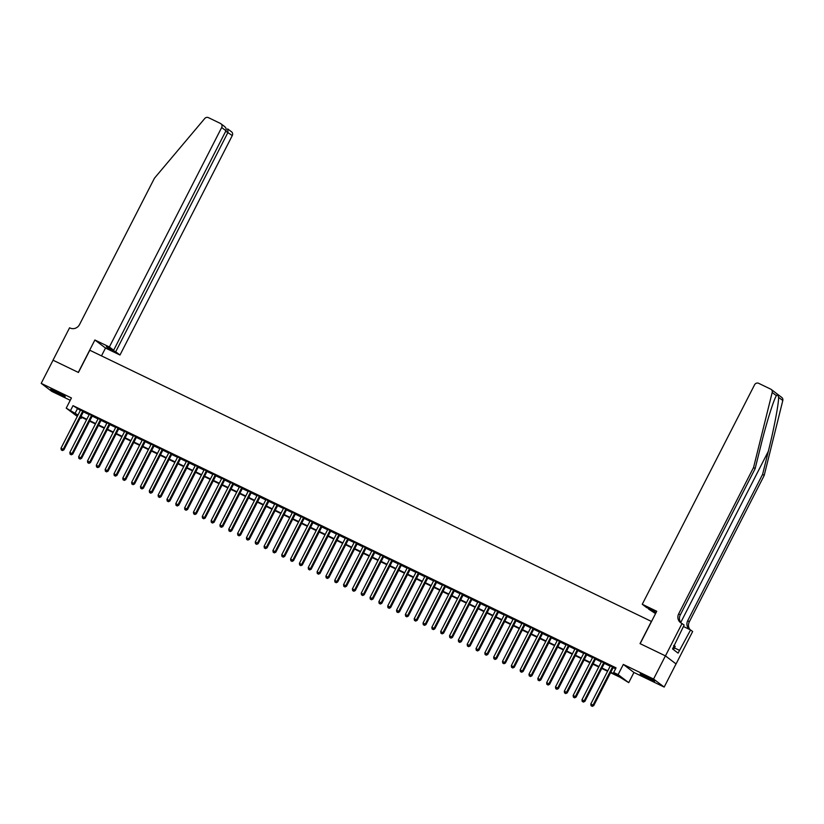 <?xml version="1.0" encoding="UTF-8"?>
<svg xmlns="http://www.w3.org/2000/svg" width="824" height="824" viewBox="0 0 824 824"><rect width="100%" height="100%" fill="white"/><g stroke="black" fill="none" stroke-linecap="round" stroke-linejoin="round"><path stroke-width="1.24" d="M60.224 394.624A8.127 0.525 -152.9 0 0 65.22 396.632A8.127 0.525 -152.9 0 0 55.744 391.225A8.127 0.525 -152.9 0 0 50.748 389.216A8.127 0.525 -152.9 0 0 60.224 394.624M649.631 679.203A8.127 0.525 -152.9 0 0 654.637 681.211A8.127 0.525 -152.9 0 0 645.161 675.804A8.127 0.525 -152.9 0 0 640.155 673.805A8.127 0.525 -152.9 0 0 649.631 679.203M81.741 417.377L81.257 418.324L80.288 417.85M77.281 416.408L66.229 408.148L77.992 415.008M651.516 621.481L89.806 350.241L78.435 372.469L53.045 360.212L41.2 383.366L51.809 391.4L70.246 400.299M651.403 621.389L640.032 643.616L665.411 655.873L676.03 663.917L664.185 687.072L653.566 679.028L623.325 664.422L618.113 674.609L628.722 682.653L620.009 677.256L610.574 672.703M623.325 664.422L633.934 672.466L664.185 687.072M633.934 672.466L628.722 682.653M665.411 655.873L653.566 679.028M83.533 411.506L80.536 410.053M92.37 415.76L89.363 414.317M101.198 420.024L98.19 418.571M110.025 424.288L107.027 422.836M118.862 428.552L115.854 427.1M127.689 432.816L124.681 431.364M136.516 437.081L133.509 435.628M145.354 441.345L142.346 439.892M154.181 445.609L151.173 444.157M163.008 449.873L160 448.421M171.835 454.137L168.838 452.685M180.672 458.401L177.665 456.949M189.499 462.666L186.492 461.213M198.327 466.92L195.319 465.478M207.164 471.184L204.156 469.742M215.991 475.448L212.983 473.996M224.818 479.712L221.81 478.26M233.645 483.976L230.648 482.524M242.483 488.241L239.475 486.788M251.31 492.505L248.302 491.053M260.137 496.769L257.129 495.317M268.974 501.033L265.967 499.581M277.801 505.297L274.794 503.845M286.628 509.562L283.621 508.109M295.456 513.826L292.458 512.374M304.293 518.09L301.285 516.638M313.12 522.344L310.112 520.902M321.947 526.608L318.95 525.156M330.784 530.872L327.777 529.42M339.612 535.136L336.604 533.684M348.439 539.401L345.431 537.948M357.266 543.665L354.269 542.213M366.103 547.929L363.096 546.477M374.93 552.193L371.923 550.741M383.757 556.457L380.76 555.005M392.595 560.722L389.587 559.269M401.422 564.986L398.414 563.534M410.249 569.25L407.241 567.798M419.086 573.504L416.079 572.062M427.913 577.768L424.906 576.316M436.741 582.032L433.733 580.58M445.568 586.297L442.57 584.844M454.405 590.561L451.398 589.109M463.232 594.825L460.225 593.373M472.059 599.089L469.052 597.637M480.897 603.353L477.889 601.901M489.724 607.618L486.716 606.165M498.551 611.882L495.543 610.429M507.378 616.146L504.381 614.694M516.215 620.41L513.208 618.958M525.043 624.664L522.035 623.222M533.87 628.928L530.862 627.476M542.707 633.192L539.699 631.74M551.534 637.457L548.526 636.004M560.361 641.721L557.354 640.269M569.188 645.985L566.191 644.533M578.026 650.249L575.018 648.797M586.853 654.514L583.845 653.061M595.68 658.778L592.683 657.325M604.517 663.042L601.51 661.59M610.8 672.26L618 675.742L613.695 672.477L616.064 667.852L73.017 405.655L80.361 410.383M83.368 411.835L89.188 414.647M92.195 416.099L98.025 418.911M101.033 420.364L106.852 423.176M109.86 424.628L115.679 427.44M118.687 428.882L124.517 431.694M127.514 433.146L133.344 435.958M136.351 437.41L142.171 440.222M145.178 441.674L151.008 444.486M154.006 445.938L159.835 448.75M162.843 450.203L168.662 453.015M171.67 454.467L177.49 457.279M180.497 458.731L186.327 461.543M189.324 462.995L195.154 465.807M198.162 467.26L203.981 470.071M206.989 471.524L212.819 474.336M215.816 475.788L221.646 478.6M224.653 480.042L230.473 482.864M233.48 484.306L239.3 487.118M242.308 488.57L248.137 491.382M251.145 492.834L256.964 495.646M259.972 497.099L265.792 499.911M268.799 501.363L274.629 504.175M277.626 505.627L283.456 508.439M286.464 509.891L292.283 512.703M295.291 514.155L301.11 516.967M304.118 518.42L309.948 521.231M312.955 522.684L318.775 525.496M321.782 526.948L327.602 529.76M330.609 531.212L336.439 534.024M339.437 535.466L345.266 538.278M348.274 539.73L354.093 542.542M357.101 543.995L362.921 546.806M365.928 548.259L371.758 551.071M374.766 552.523L380.585 555.335M383.593 556.787L389.412 559.599M392.42 561.051L398.25 563.863M401.247 565.316L407.077 568.127M410.084 569.58L415.904 572.392M418.911 573.844L424.741 576.656M427.738 578.108L433.568 580.92M436.576 582.372L442.395 585.184M445.403 586.626L451.222 589.438M454.23 590.89L460.06 593.702M463.057 595.155L468.887 597.966M471.894 599.419L477.714 602.231M480.722 603.683L486.551 606.495M489.549 607.947L495.378 610.759M498.386 612.211L504.206 615.023M507.213 616.476L513.033 619.288M516.04 620.74L521.87 623.552M524.878 625.004L530.697 627.816M533.705 629.268L539.524 632.08M542.532 633.532L548.362 636.344M551.359 637.786L557.189 640.598M560.196 642.051L566.016 644.862M569.024 646.315L574.843 649.127M577.851 650.579L583.68 653.391M586.688 654.843L592.508 657.655M595.515 659.107L601.335 661.919M604.342 663.371L610.172 666.183M613.169 667.636L615.579 668.8M613.344 667.306L610.337 665.854M66.229 408.148L71.441 397.961L41.2 383.366M73.017 405.655L70.648 410.28M613.695 672.477L618.113 674.609M77.765 415.451L76.962 415.059L77.683 415.615M80.381 417.665L81.257 418.324M607.576 671.261L601.747 668.439M598.739 666.997L592.919 664.185M589.912 662.733L584.082 659.921M581.085 658.469L575.255 655.657M572.247 654.204L566.428 651.393M563.42 649.94L557.601 647.128M554.593 645.676L548.763 642.864M545.766 641.412L539.936 638.6M536.929 637.148L531.109 634.336M528.102 632.884L522.272 630.072M519.274 628.619L513.445 625.807M510.437 624.355L504.618 621.543M501.61 620.091L495.791 617.279M492.783 615.837L486.953 613.025M483.946 611.573L478.126 608.761M475.118 607.309L469.299 604.497M466.291 603.044L460.462 600.232M457.464 598.78L451.634 595.968M448.627 594.516L442.807 591.704M439.8 590.252L433.98 587.44M430.973 585.988L425.143 583.176M422.135 581.723L416.316 578.911M413.308 577.459L407.489 574.647M404.481 573.195L398.651 570.383M395.654 568.931L389.824 566.119M386.817 564.677L380.997 561.865M377.989 560.413L372.17 557.601M369.162 556.149L363.332 553.337M360.325 551.884L354.505 549.072M351.498 547.62L345.678 544.808M342.671 543.356L336.841 540.544M333.844 539.092L328.014 536.28M325.006 534.827L319.187 532.016M316.179 530.563L310.36 527.751M307.352 526.299L301.522 523.487M298.515 522.035L292.695 519.223M289.688 517.771L283.868 514.959M280.86 513.517L275.031 510.705M272.033 509.253L266.204 506.441M263.196 504.988L257.376 502.177M254.369 500.724L248.539 497.912M245.542 496.46L239.712 493.648M236.704 492.196L230.885 489.384M227.877 487.932L222.058 485.12M219.05 483.667L213.22 480.856M210.223 479.403L204.393 476.591M201.386 475.139L195.566 472.327M192.558 470.875L186.729 468.063M183.731 466.611L177.902 463.799M174.894 462.357L169.075 459.534M166.067 458.093L160.247 455.281M157.24 453.828L151.41 451.016M148.402 449.564L142.583 446.752M139.575 445.3L133.756 442.488M130.748 441.036L124.918 438.224M121.921 436.772L116.091 433.96M113.084 432.507L107.264 429.695M104.257 428.243L98.437 425.431M95.43 423.979L89.6 421.167M86.592 419.715L80.773 416.903M80.999 416.46L86.819 419.272M89.826 420.724L95.656 423.536M98.664 424.988L104.483 427.8M107.491 429.252L113.31 432.064M116.318 433.517L122.148 436.329M125.145 437.781L130.975 440.593M133.982 442.045L139.802 444.857M142.81 446.309L148.629 449.121M151.637 450.574L157.466 453.385M160.474 454.838L166.293 457.65M169.301 459.102L175.121 461.914M178.128 463.356L183.958 466.168M186.955 467.62L192.785 470.432M195.793 471.884L201.612 474.696M204.62 476.148L210.45 478.96M213.447 480.413L219.277 483.224M222.284 484.677L228.104 487.489M231.111 488.941L236.931 491.753M239.939 493.205L245.768 496.017M248.766 497.469L254.595 500.281M257.603 501.734L263.423 504.546M266.43 505.998L272.26 508.81M275.257 510.262L281.087 513.074M284.095 514.516L289.914 517.328M292.922 518.78L298.741 521.592M301.749 523.044L307.579 525.856M310.586 527.308L316.406 530.12M319.413 531.573L325.233 534.385M328.24 535.837L334.07 538.649M337.067 540.101L342.897 542.913M345.905 544.365L351.724 547.177M354.732 548.63L360.552 551.441M363.559 552.894L369.389 555.706M372.397 557.158L378.216 559.97M381.224 561.422L387.043 564.234M390.051 565.676L395.881 568.488M398.878 569.94L404.708 572.752M407.715 574.204L413.535 577.016M416.542 578.469L422.362 581.281M425.369 582.733L431.199 585.545M434.207 586.997L440.026 589.809M443.034 591.261L448.853 594.073M451.861 595.525L457.691 598.337M460.688 599.79L466.518 602.601M469.526 604.054L475.345 606.866M478.353 608.318L484.172 611.13M487.18 612.582L493.01 615.394M496.017 616.836L501.837 619.648M504.844 621.1L510.664 623.912M513.671 625.365L519.501 628.176M522.498 629.629L528.328 632.441M531.336 633.893L537.155 636.705M540.163 638.157L545.993 640.969M548.99 642.421L554.82 645.233M557.827 646.686L563.647 649.497M566.654 650.95L572.474 653.762M575.482 655.214L581.311 658.026M584.309 659.478L590.139 662.29M593.146 663.742L598.966 666.554M601.973 667.996L607.803 670.818M77.322 408.91L74.953 413.545M612.623 666.76L593.012 705.097L590.798 704.026L610.419 665.689M613.427 667.141L593.723 705.643L593.012 705.097L591.941 706.147L591.066 705.715L591.941 706.147M592.229 706.364L593.723 705.643M590.798 704.026L591.066 705.715M643.266 674.918A8.075 0.515 -152.9 0 0 651.908 679.347M673.527 649.673L675.216 646.366L673.682 645.47M651.084 678.873L644.121 675.319M53.859 390.339A8.075 0.515 -152.9 0 0 62.5 394.768M61.676 394.294L54.714 390.741M681.304 623.119A7.292 6.85 -52.8 0 1 680.264 614.972L755.134 468.66L760.851 445.671C766.227 423.629 773.561 400.021 776.383 395.664L772.191 392.482A3.131 2.936 -52.8 0 0 771.161 389.412L781.78 397.456A3.131 2.936 127.2 0 1 782.8 400.526L764.178 475.51L762.612 474.325L768.318 451.336C773.849 429.417 778.711 403.925 778.608 397.343C777.969 394.943 777.228 394.377 776.383 395.664L776.023 396.334M655.544 613.612L648.591 609.07L655.914 612.613L653.885 611.068L646.552 607.525L642.267 604.28L754.568 384.808A3.131 2.936 -52.8 0 1 758.646 383.315L770.697 389.134A3.131 2.936 -52.8 0 1 771.161 389.412M755.134 468.66L753.569 467.476L678.698 613.787A7.292 6.85 -52.8 0 0 681.561 623.253L684.126 625.056L672.549 648.931L678.08 653.123L690.574 629.948L692.654 631.524L676.071 663.938L665.462 655.894L640.155 643.678L656.749 611.274L642.267 604.28M764.178 475.51L689.307 621.832A7.292 6.85 -52.8 0 0 690.121 629.732M689.513 629.433L689.513 629.433A7.292 6.85 -52.8 0 1 687.741 620.637L762.612 474.325M772.191 392.482L753.569 467.476M682.045 623.48L665.462 655.894M690.574 629.948L683.395 626.487M679.501 650.342L674.434 647.901M109.365 346.986L221.677 127.514A3.131 2.936 -52.8 0 0 220.451 123.456L208.4 117.636A3.131 2.936 -52.8 0 0 204.743 118.512L154.448 178.2L79.567 324.512A7.292 6.85 127.2 0 1 70.071 328.014L69.587 327.777L53.004 360.191L78.301 372.407L94.884 339.993L109.365 346.986L113.66 350.231L106.327 346.698L108.366 348.243L115.69 351.776L119.985 355.031L232.286 135.558L225.735 131.212M115.69 351.776L228.001 132.314L227.63 128.905L231.534 131.788A3.131 2.936 127.2 0 1 232.286 135.558M101.486 355.886L105.503 348.037L119.985 355.031M94.884 339.993L105.503 348.037M113.66 350.231L225.961 130.769L221.677 127.514M223.881 126.051C225.9 127.401 226.6 128.966 225.961 130.769M603.796 662.496L584.175 700.833L581.971 699.772L601.592 661.425M604.589 662.877L584.896 701.379L584.175 700.833L583.114 701.883L582.228 701.451L583.114 701.883M583.402 702.1L584.896 701.379M581.971 699.772L582.228 701.451M594.969 658.232L575.348 696.568L573.144 695.508L592.755 657.171M595.762 658.613L576.069 697.114L575.348 696.568L574.287 697.619L573.401 697.186L574.287 697.619M574.575 697.835L576.069 697.114M573.144 695.508L573.401 697.186M586.132 653.968L566.521 692.304L564.306 691.243L583.928 652.907M586.935 654.359L567.231 692.85L566.521 692.304L565.449 693.355L564.574 692.922L565.449 693.355M565.738 693.571L567.231 692.85M564.306 691.243L564.574 692.922M577.305 649.703L557.683 688.04L555.479 686.979L575.101 648.643M578.108 650.095L558.404 688.586L557.683 688.04L556.622 689.091L555.736 688.668L556.622 689.091M556.911 689.307L558.404 688.586M555.479 686.979L555.736 688.668M568.478 645.439L548.856 683.776L546.652 682.715L566.273 644.378M569.271 645.831L549.577 684.322L548.856 683.776L547.795 684.826L546.909 684.404L547.795 684.826M548.084 685.043L549.577 684.322M546.652 682.715L546.909 684.404M559.651 641.175L540.029 679.512L537.825 678.451L557.436 640.114M560.444 641.566L540.74 680.058L540.029 679.512L538.968 680.562L538.082 680.14L538.968 680.562M539.246 680.779L540.74 680.058M537.825 678.451L538.082 680.14M550.813 636.911L531.202 675.258L528.987 674.187L548.609 635.85M551.616 637.302L531.913 675.793L531.202 675.258L530.131 676.298L529.255 675.876L530.131 676.298M530.419 676.514L531.913 675.793M528.987 674.187L529.255 675.876M541.986 632.657L522.365 670.994L520.16 669.922L539.782 631.586M542.779 633.038L523.086 671.529L522.365 670.994L521.304 672.034L520.418 671.611L521.304 672.034M521.592 672.25L523.086 671.529M520.16 669.922L520.418 671.611M533.159 628.393L513.537 666.729L511.333 665.658L530.944 627.322M533.952 628.774L514.258 667.265L513.537 666.729L512.476 667.77L511.591 667.347L512.476 667.77M512.765 667.986L514.258 667.265M511.333 665.658L511.591 667.347M524.322 624.129L504.71 662.465L502.496 661.394L522.117 623.057M525.125 624.51L505.421 663.011L504.71 662.465L503.639 663.505L502.764 663.083L503.639 663.505M503.928 663.732L505.421 663.011M502.496 661.394L502.764 663.083M515.494 619.864L495.873 658.201L493.669 657.13L513.29 618.793M516.298 620.245L496.594 658.747L495.873 658.201L494.812 659.251L493.926 658.819L494.812 659.251M495.1 659.468L496.594 658.747M493.669 657.13L493.926 658.819M506.667 615.6L487.046 653.937L484.842 652.865L504.453 614.529M507.46 615.981L487.767 654.483L487.046 653.937L485.985 654.987L485.099 654.555L485.985 654.987M486.273 655.204L487.767 654.483M484.842 652.865L485.099 654.555M497.84 611.336L478.219 649.673L476.004 648.612L495.626 610.265M498.633 611.717L478.929 650.218L478.219 649.673L477.158 650.723L476.272 650.291L477.158 650.723M477.436 650.939L478.929 650.218M476.004 648.612L476.272 650.291M489.003 607.072L469.392 645.408L467.177 644.347L486.799 606.011M489.806 607.453L470.102 645.954L469.392 645.408L468.32 646.459L467.445 646.026L468.32 646.459M468.609 646.675L470.102 645.954M467.177 644.347L467.445 646.026M480.176 602.808L460.554 641.144L458.35 640.083L477.972 601.747M480.969 603.199L461.275 641.69L460.554 641.144L459.493 642.195L458.608 641.762L459.493 642.195M459.782 642.411L461.275 641.69M458.35 640.083L458.608 641.762M471.349 598.543L451.727 636.88L449.523 635.819L469.134 597.482M472.142 598.935L452.448 637.426L451.727 636.88L450.666 637.931L449.78 637.508L450.666 637.931M450.955 638.147L452.448 637.426M449.523 635.819L449.78 637.508M462.511 594.279L442.9 632.616L440.686 631.555L460.307 593.218M463.315 594.671L443.611 633.162L442.9 632.616L441.829 633.666L440.953 633.244L441.829 633.666M442.117 633.883L443.611 633.162M440.686 631.555L440.953 633.244M453.684 590.015L434.063 628.351L431.858 627.291L451.48 588.954M454.488 590.406L434.784 628.897L434.063 628.351L433.002 629.402L432.116 628.98L433.002 629.402M433.29 629.618L434.784 628.897M431.858 627.291L432.116 628.98M444.857 585.751L425.236 624.098L423.031 623.026L442.642 584.69M445.65 586.142L425.957 624.633L425.236 624.098L424.175 625.138L423.289 624.716L424.175 625.138M424.463 625.354L425.957 624.633M423.031 623.026L423.289 624.716M436.02 581.497L416.408 619.833L414.194 618.762L433.815 580.426M436.823 581.878L417.119 620.369L416.408 619.833L415.348 620.874L414.462 620.451L415.348 620.874M415.626 621.09L417.119 620.369M414.194 618.762L414.462 620.451M427.192 577.233L407.571 615.569L405.367 614.498L424.988 576.161M427.996 577.614L408.292 616.105L407.571 615.569L406.51 616.61L405.635 616.187L406.51 616.61M406.798 616.826L408.292 616.105M405.367 614.498L405.635 616.187M418.365 572.968L398.744 611.305L396.54 610.234L416.161 571.897M419.159 573.35L399.465 611.851L398.744 611.305L397.683 612.345L396.797 611.923L397.683 612.345M397.971 612.572L399.465 611.851M396.54 610.234L396.797 611.923M409.538 568.704L389.917 607.041L387.713 605.97L407.324 567.633M410.331 569.085L390.638 607.587L389.917 607.041L388.856 608.091L387.97 607.659L388.856 608.091M389.144 608.308L390.638 607.587M387.713 605.97L387.97 607.659M400.701 564.44L381.09 602.777L378.875 601.705L398.497 563.369M401.504 564.821L381.8 603.322L381.09 602.777L380.019 603.827L379.143 603.395L380.019 603.827M380.307 604.044L381.8 603.322M378.875 601.705L379.143 603.395M391.874 560.176L372.252 598.512L370.048 597.452L389.67 559.105M392.677 560.557L372.973 599.058L372.252 598.512L371.191 599.563L370.306 599.13L371.191 599.563M371.48 599.779L372.973 599.058M370.048 597.452L370.306 599.13M383.047 555.912L363.425 594.248L361.221 593.187L380.832 554.851M383.84 556.293L364.146 594.794L363.425 594.248L362.364 595.299L361.478 594.866L362.364 595.299M362.653 595.515L364.146 594.794M361.221 593.187L361.478 594.866M374.209 551.647L354.598 589.984L352.384 588.923L372.005 550.587M375.013 552.029L355.309 590.53L354.598 589.984L353.537 591.035L352.651 590.602L353.537 591.035M353.815 591.251L355.309 590.53M352.384 588.923L352.651 590.602M365.382 547.383L345.761 585.72L343.557 584.659L363.178 546.322M366.186 547.775L346.482 586.266L345.761 585.72L344.7 586.77L343.824 586.348L344.7 586.77M344.988 586.987L346.482 586.266M343.557 584.659L343.824 586.348M356.555 543.119L336.934 581.456L334.729 580.395L354.351 542.058M357.348 543.51L337.655 582.001L336.934 581.456L335.873 582.506L334.987 582.084L335.873 582.506M336.161 582.722L337.655 582.001M334.729 580.395L334.987 582.084M347.728 538.855L328.107 577.191L325.902 576.13L345.514 537.794M348.521 539.246L328.827 577.737L328.107 577.191L327.046 578.242L326.16 577.82L327.046 578.242M327.334 578.458L328.827 577.737M325.902 576.13L326.16 577.82M338.891 534.591L319.279 572.938L317.065 571.866L336.686 533.53M339.694 534.982L319.99 573.473L319.279 572.938L318.208 573.978L317.333 573.556L318.208 573.978M318.497 574.194L319.99 573.473M317.065 571.866L317.333 573.556M330.063 530.326L310.442 568.673L308.238 567.602L327.859 529.266M330.857 530.718L311.163 569.209L310.442 568.673L309.381 569.714L308.495 569.291L309.381 569.714M309.669 569.93L311.163 569.209M308.238 567.602L308.495 569.291M321.236 526.072L301.615 564.409L299.411 563.338L319.022 525.001M322.029 526.454L302.336 564.945L301.615 564.409L300.554 565.449L299.668 565.027L300.554 565.449M300.842 565.666L302.336 564.945M299.411 563.338L299.668 565.027M312.399 521.808L292.788 560.145L290.573 559.074L310.195 520.737M313.202 522.189L293.498 560.691L292.788 560.145L291.727 561.185L290.841 560.763L291.727 561.185M292.005 561.412L293.498 560.691M290.573 559.074L290.841 560.763M303.572 517.544L283.95 555.881L281.746 554.809L301.368 516.473M304.375 517.925L284.671 556.427L283.95 555.881L282.889 556.921L282.004 556.499L282.889 556.921M283.178 557.148L284.671 556.427M281.746 554.809L282.004 556.499M294.745 513.28L275.123 551.616L272.919 550.545L292.541 512.209M295.538 513.661L275.844 552.162L275.123 551.616L274.062 552.667L273.177 552.235L274.062 552.667M274.351 552.883L275.844 552.162M272.919 550.545L273.177 552.235M285.918 509.016L266.296 547.352L264.092 546.291L283.703 507.945M286.711 509.397L267.007 547.898L266.296 547.352L265.235 548.403L264.349 547.97L265.235 548.403M265.513 548.619L267.007 547.898M264.092 546.291L264.349 547.97M277.08 504.752L257.469 543.088L255.255 542.027L274.876 503.691M277.884 505.133L258.18 543.634L257.469 543.088L256.398 544.139L255.522 543.706L256.398 544.139M256.686 544.355L258.18 543.634M255.255 542.027L255.522 543.706M268.253 500.487L248.632 538.824L246.428 537.763L266.049 499.426M269.046 500.868L249.353 539.37L248.632 538.824L247.571 539.875L246.685 539.442L247.571 539.875M247.859 540.091L249.353 539.37M246.428 537.763L246.685 539.442M259.426 496.223L239.805 534.56L237.6 533.499L257.212 495.162M260.219 496.614L240.526 535.106L239.805 534.56L238.744 535.61L237.858 535.188L238.744 535.61M239.032 535.827L240.526 535.106M237.6 533.499L237.858 535.188M250.589 491.959L230.977 530.296L228.763 529.235L248.385 490.898M251.392 492.35L231.688 530.841L230.977 530.296L229.906 531.346L229.031 530.924L229.906 531.346M230.195 531.562L231.688 530.841M228.763 529.235L229.031 530.924M241.762 487.695L222.14 526.031L219.936 524.97L239.557 486.634M242.565 488.086L222.861 526.577L222.14 526.031L221.079 527.082L220.193 526.66L221.079 527.082M221.368 527.298L222.861 526.577M219.936 524.97L220.193 526.66M232.935 483.431L213.313 521.767L211.109 520.706L230.72 482.37M233.728 483.822L214.034 522.313L213.313 521.767L212.252 522.818L211.366 522.395L212.252 522.818M212.541 523.034L214.034 522.313M211.109 520.706L211.366 522.395M224.107 479.166L204.486 517.513L202.271 516.442L221.893 478.105M224.9 479.558L205.197 518.049L204.486 517.513L203.425 518.553L202.539 518.131L203.425 518.553M203.703 518.77L205.197 518.049M202.271 516.442L202.539 518.131M215.27 474.912L195.659 513.249L193.444 512.178L213.066 473.841M216.073 475.293L196.37 513.785L195.659 513.249L194.588 514.289L193.712 513.867L194.588 514.289M194.876 514.506L196.37 513.785M193.444 512.178L193.712 513.867M206.443 470.648L186.821 508.985L184.617 507.914L204.239 469.577M207.236 471.029L187.542 509.531L186.821 508.985L185.761 510.025L184.875 509.603L185.761 510.025M186.049 510.252L187.542 509.531M184.617 507.914L184.875 509.603M197.616 466.384L177.994 504.721L175.79 503.649L195.401 465.313M198.409 466.765L178.715 505.267L177.994 504.721L176.933 505.761L176.048 505.339L176.933 505.761M177.222 505.988L178.715 505.267M175.79 503.649L176.048 505.339M188.778 462.12L169.167 500.456L166.953 499.385L186.574 461.049M189.582 462.501L169.878 501.002L169.167 500.456L168.096 501.507L167.22 501.074L168.096 501.507M168.384 501.723L169.878 501.002M166.953 499.385L167.22 501.074M179.951 457.856L160.33 496.192L158.126 495.131L177.747 456.784M180.755 458.237L161.051 496.738L160.33 496.192L159.269 497.243L158.383 496.81L159.269 497.243M159.557 497.459L161.051 496.738M158.126 495.131L158.383 496.81M171.124 453.591L151.503 491.928L149.298 490.867L168.91 452.52M171.917 453.973L152.224 492.474L151.503 491.928L150.442 492.979L149.556 492.546L150.442 492.979M150.73 493.195L152.224 492.474M149.298 490.867L149.556 492.546M162.287 449.327L142.676 487.664L140.461 486.603L160.083 448.266M163.09 449.708L143.386 488.21L142.676 487.664L141.615 488.714L140.729 488.282L141.615 488.714M141.893 488.931L143.386 488.21M140.461 486.603L140.729 488.282M153.46 445.063L133.838 483.4L131.634 482.339L151.256 444.002M154.263 445.454L134.559 483.946L133.838 483.4L132.777 484.45L131.902 484.028L132.777 484.45M133.066 484.667L134.559 483.946M131.634 482.339L131.902 484.028M144.633 440.799L125.011 479.135L122.807 478.075L142.428 439.738M145.426 441.19L125.732 479.681L125.011 479.135L123.95 480.186L123.064 479.764L123.95 480.186M124.239 480.402L125.732 479.681M122.807 478.075L123.064 479.764M135.805 436.535L116.184 474.871L113.98 473.81L133.591 435.474M136.599 436.926L116.905 475.417L116.184 474.871L115.123 475.922L114.237 475.5L115.123 475.922M115.412 476.138L116.905 475.417M113.98 473.81L114.237 475.5M126.968 432.27L107.357 470.607L105.142 469.546L124.764 431.209M127.772 432.662L108.068 471.153L107.357 470.607L106.286 471.658L105.41 471.235L106.286 471.658M106.574 471.874L108.068 471.153M105.142 469.546L105.41 471.235M118.141 428.006L98.52 466.353L96.315 465.282L115.937 426.945M118.944 428.398L99.24 466.889L98.52 466.353L97.459 467.393L96.573 466.971L97.459 467.393M97.747 467.61L99.24 466.889M96.315 465.282L96.573 466.971M109.314 423.752L89.692 462.089L87.488 461.018L107.099 422.681M110.107 424.133L90.413 462.625L89.692 462.089L88.632 463.129L87.746 462.707L88.632 463.129M88.92 463.346L90.413 462.625M87.488 461.018L87.746 462.707M100.477 419.488L80.865 457.825L78.651 456.753L98.272 418.417M101.28 419.869L81.576 458.36L80.865 457.825L79.804 458.865L78.919 458.443L79.804 458.865M80.082 459.081L81.576 458.36M78.651 456.753L78.919 458.443M91.649 415.224L72.028 453.561L69.824 452.489L89.445 414.153M92.453 415.605L72.749 454.106L72.028 453.561L70.967 454.601L70.091 454.178L70.967 454.601M71.255 454.827L72.749 454.106M69.824 452.489L70.091 454.178M82.822 410.96L63.201 449.296L60.997 448.225L80.618 409.889M83.615 411.341L63.922 449.842L63.201 449.296L62.14 450.347L61.254 449.914L62.14 450.347M62.428 450.563L63.922 449.842M60.997 448.225L61.254 449.914M768.318 451.336L680.748 622.46M680.264 614.972L678.698 613.787M687.741 620.637L689.307 621.832M782.8 400.526L778.608 397.343M220.914 123.744L224.499 126.463"/></g></svg>
